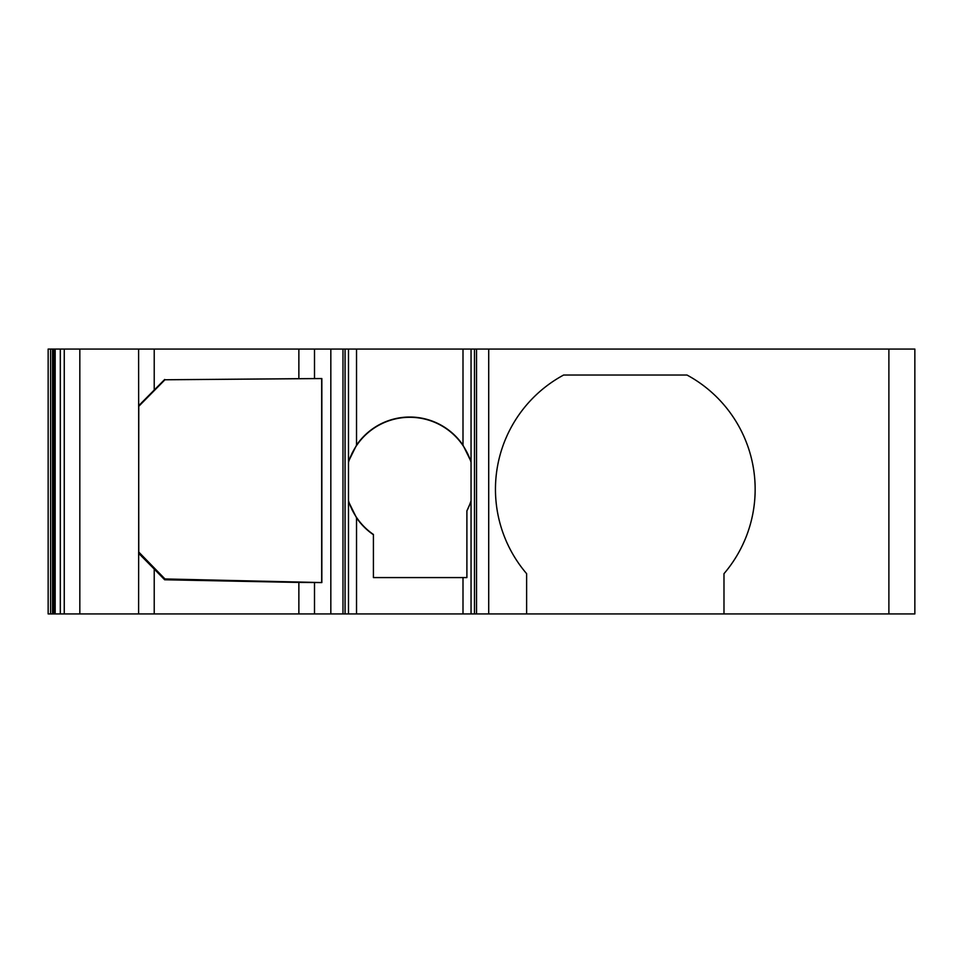 <?xml version="1.0" encoding="UTF-8"?>
<svg xmlns="http://www.w3.org/2000/svg" width="963" height="963" viewBox="0 0 963 963"><rect width="100%" height="100%" fill="white"/><g stroke="black" fill="none" stroke-linecap="round" stroke-linejoin="round"><path stroke-width="1.44" d="M330.827 349.063L330.827 613.937L342.984 613.937L342.984 349.063L60.308 349.063L60.308 613.937L48.15 613.937L48.15 349.063L50.594 349.063L50.594 613.937M60.308 613.937L64.256 613.937L64.256 349.063L64.244 613.937L330.827 613.937M342.984 613.937L345.067 613.937L345.067 349.063L471.051 349.063L471.051 613.937L462.998 613.937L462.998 577.583L466.899 577.583L466.899 510.847A64.232 64.232 0 0 0 471.051 500.712M348.486 349.063L348.486 613.937L345.067 613.937M348.486 613.937L462.998 613.937M888.885 613.937L888.885 349.063L914.85 349.063L914.85 613.937L471.051 613.937M60.308 349.063L50.594 349.063M888.885 349.063L471.051 349.063M342.984 349.063L345.067 349.063M314.504 349.063L314.504 378.555L321.847 378.555L321.847 582.579L298.867 582.434L298.867 613.937M723.983 613.937L723.983 573.683A129.836 129.836 0 0 0 686.98 375.028L563.632 375.028A129.836 129.836 0 0 0 526.629 573.683L526.629 613.937M471.051 461.53L462.998 445.159A64.449 64.449 0 0 0 356.527 445.159L348.486 461.47M348.486 501.53L356.527 517.841A64.449 64.449 0 0 0 373.415 534.718L373.415 577.583L462.998 577.583M471.051 501.542L466.899 510.847M471.051 462.288A64.232 64.232 0 0 0 348.486 462.288M348.486 500.712A64.232 64.232 0 0 0 373.415 534.453L373.415 534.453M314.504 378.555L164.962 379.771L321.847 378.555M298.867 582.434L164.673 579.786L164.962 578.944L321.847 582.579M321.666 582.037L321.666 378.736M164.673 579.786L154.224 569.061L154.224 613.937M164.685 379.482L138.78 405.616L138.6 613.937M138.6 349.063L138.78 553.436L154.224 569.061M79.833 349.063L79.833 613.937M164.962 379.771L139.166 405.905M164.962 578.944L139.166 552.461M314.504 582.579L314.504 613.937M488.71 349.063L488.71 613.937M356.527 445.159L356.527 349.063M356.527 613.937L356.527 517.841M462.998 445.159L462.998 349.063M474.47 613.937L474.47 349.063M476.541 613.937L476.541 349.063M298.867 349.063L298.867 378.603M154.224 349.063L154.224 390.075M55.18 349.063L55.18 613.937M54.867 349.063L54.867 613.937M53.94 349.063L53.94 613.937M52.52 349.063L52.52 613.937"/></g></svg>
